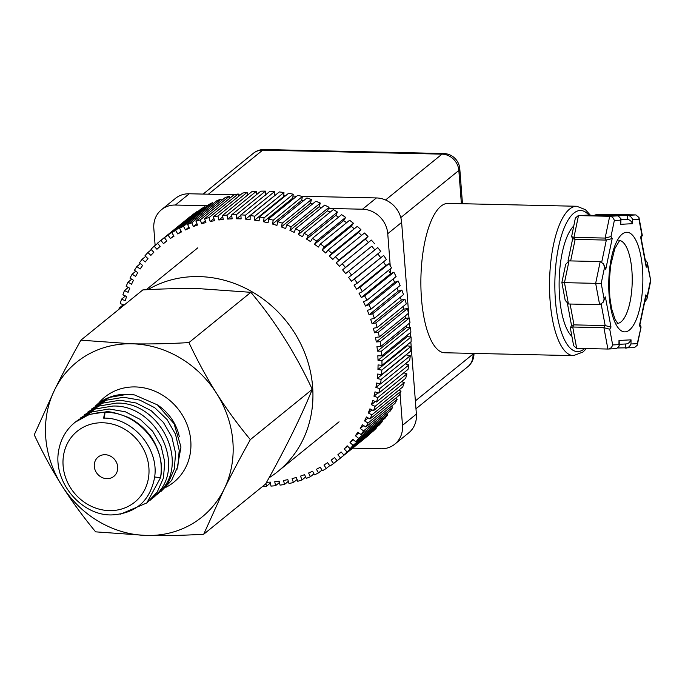 <?xml version="1.0" encoding="UTF-8"?>
<svg xmlns="http://www.w3.org/2000/svg" width="685" height="685" viewBox="0 0 685 685"><rect width="100%" height="100%" fill="white"/><g stroke="black" fill="none" stroke-linecap="round" stroke-linejoin="round"><path stroke-width="1.03" d="M618.349 347.963L634.404 347.672L637.264 345.223L637.273 343.656L630.988 343.99L631.039 339.837L619 340.462L618.94 344.615L612.655 344.94L609.736 329.22L610.994 327.079L605.386 296.939L604.127 299.08L601.199 283.359L604.555 267.304L605.754 269.316L612.193 238.551L610.986 236.539L614.342 220.484L620.627 220.159L620.576 224.312L632.615 223.687L632.675 219.534L638.959 219.209L638.985 217.556L635.937 214.927L604.196 214.268M616.406 348.605L607.886 349.042L576.693 348.348L573.645 345.728L570.305 327.798L571.607 325.418L573.979 324.878L605.172 325.572L610.994 327.079M570.1 304.029L573.979 324.878L572.72 327.019L603.913 327.713L609.736 329.22M599.632 304.688L595.659 283.35L564.466 282.657L568.439 303.994L599.632 304.688L603.083 302.325L604.127 299.08M565.673 264.384L569.021 260.882L600.214 261.576L603.485 263.871L604.555 267.304M570.639 260.916L575.143 239.39L572.814 238.68L571.607 236.676L573.936 237.378L605.129 238.072L609.684 216.297L578.491 215.604L573.936 237.378L575.143 239.39L606.328 240.084L612.193 238.551M586.463 215.184L618.204 215.852L620.901 218.712L620.627 220.159M620.893 219.38L627.349 219.525C629.575 219.62 631.33 221.007 632.615 223.687M604.744 214.234L596.215 214.679L627.409 215.373C629.626 215.467 631.382 216.854 632.675 219.534M639.918 324.776L641.083 326.976L637.273 343.656M625.67 343.981L625.611 348.126C627.828 348.126 629.626 346.747 630.988 343.99M631.039 339.837C629.678 342.594 627.888 343.973 625.67 343.973L619.197 344.324M619.231 341.935L619 340.462M616.68 348.596L619.18 346.002L618.94 344.615M601.207 304.268L605.172 325.572L603.913 327.713L607.886 349.042C610.155 348.999 611.748 347.629 612.655 344.94M603.083 302.325L605.386 296.939M600.214 261.576L595.659 283.35L601.199 283.359M603.485 263.871L605.754 269.316M601.738 262.038L606.328 240.084L605.129 238.072L610.986 236.539M618.204 215.852L609.684 216.297C611.953 216.443 613.503 217.839 614.342 220.484M620.841 222.753L620.576 224.312M641.091 237.755L642.324 235.477L641.879 234.929L640.621 237.07L646.229 267.201L647.488 265.069L650.75 280.756L646.965 298.848M641.023 237.866L640.621 237.07M646.135 264.855L646.229 267.201M645.133 259.487L647.411 262.826L647.488 265.069M644.636 302.213L646.94 298.994L647.06 296.845L645.861 294.833L639.422 325.598L640.629 327.61M645.715 297.05L645.861 294.833M639.884 324.938L639.422 325.598M596.207 215.364L596.215 214.679L594.272 215.321M571.607 236.676L575.366 218.053L578.226 215.604L587.019 215.159M562.205 282.485L564.466 282.657L569.021 260.882M568.439 303.994L565.185 300.313M576.693 348.348L572.72 327.019L570.348 327.55M573.688 226.05A58.097 19.874 91.3 0 0 559.14 281.621A58.097 19.874 91.3 0 0 571.898 336.378M448.127 203.402A74.699 25.55 91.3 0 0 440.935 206.211A74.699 25.55 91.3 0 0 420.941 288.042A74.699 25.55 91.3 0 0 444.805 352.766L573.465 355.626A74.699 25.55 -88.7 0 1 549.601 290.902A74.699 25.55 -88.7 0 1 569.595 209.071A74.699 25.55 -88.7 0 1 576.787 206.262L448.127 203.402M400.04 393.404L402.497 425.351A24.9 22.468 50.9 0 1 394.8 444.163L408.688 432.894A24.9 22.468 -129.1 0 0 416.386 414.082L410.829 341.926M410.443 336.917L410.135 332.833M409.724 327.498L409.399 323.243M408.996 318.046L401.633 222.411A24.9 22.468 -129.1 0 0 376.399 197.939L301.417 196.27M234.69 194.78L189.257 193.769A24.9 22.468 -129.1 0 0 175.411 198.402L161.523 209.67A24.9 22.468 50.9 0 1 175.377 205.046L207.272 205.757M296.733 196.167L292.992 196.081M285.354 195.91L283.804 195.876M240.367 194.908L238.431 194.865M328.543 208.454L362.519 209.208A24.9 22.468 50.9 0 1 387.753 233.688L390.21 265.634M155.127 245.401L153.825 228.482A24.9 22.468 50.9 0 1 161.523 209.67M394.8 444.163A24.9 22.468 50.9 0 1 380.954 448.786L352.689 448.161M390.45 268.785L390.827 273.658M399.732 389.388L399.826 390.553M124.002 305.193A132.796 119.832 50.9 0 1 124.053 304.979L120.269 303.601A141.101 127.324 50.9 0 1 121.51 299.182L125.261 300.689A132.796 119.832 50.9 0 1 126.614 296.468L122.906 294.824A141.101 127.324 50.9 0 1 124.456 290.543L128.121 292.307A132.796 119.832 50.9 0 1 129.765 288.214L126.151 286.321A141.101 127.324 50.9 0 1 128.001 282.186L131.563 284.198A132.796 119.832 50.9 0 1 133.498 280.268L130.004 278.136A141.101 127.324 50.9 0 1 132.145 274.171L135.579 276.423A132.796 119.832 50.9 0 1 137.796 272.664L134.431 270.301A141.101 127.324 50.9 0 1 136.854 266.525L140.151 269A132.796 119.832 50.9 0 1 142.643 265.438L139.415 262.86A141.101 127.324 50.9 0 1 142.112 259.29L145.254 261.978A132.796 119.832 50.9 0 1 147.994 258.63L144.937 255.839A141.101 127.324 50.9 0 1 147.883 252.5L150.863 255.385A132.796 119.832 50.9 0 1 153.842 252.268L150.965 249.289A141.101 127.324 50.9 0 1 154.159 246.189L156.942 249.263A132.796 119.832 50.9 0 1 160.162 246.386L157.464 243.226A141.101 127.324 50.9 0 1 160.076 241.043A141.101 127.324 50.9 0 1 160.889 240.384L163.484 243.629A132.796 119.832 50.9 0 1 166.909 241.009L164.417 237.686A141.101 127.324 50.9 0 1 168.048 235.118L170.428 238.517A132.796 119.832 50.9 0 1 174.05 236.162L171.781 232.694A141.101 127.324 50.9 0 1 175.608 230.417L177.766 233.953A132.796 119.832 50.9 0 1 181.559 231.881L179.521 228.285A141.101 127.324 50.9 0 1 183.52 226.298L185.447 229.954A132.796 119.832 50.9 0 1 189.402 228.173L187.596 224.466A141.101 127.324 50.9 0 1 191.749 222.788L193.435 226.547A132.796 119.832 50.9 0 1 197.528 225.065L195.97 221.264A141.101 127.324 50.9 0 1 200.26 219.894L201.69 223.738A132.796 119.832 50.9 0 1 205.911 222.565L204.609 218.686A141.101 127.324 50.9 0 1 209.011 217.642L210.184 221.555A132.796 119.832 50.9 0 1 214.508 220.69L213.455 216.76A141.101 127.324 50.9 0 1 217.95 216.032L218.866 219.996A132.796 119.832 50.9 0 1 223.267 219.448L222.479 215.475A141.101 127.324 50.9 0 1 227.043 215.081L227.694 219.072A132.796 119.832 50.9 0 1 232.147 218.849L231.633 214.859A141.101 127.324 50.9 0 1 236.265 214.79L236.608 218.78L240.889 215.313M118.916 309.32A141.101 127.324 50.9 0 1 119.19 308.07L120.089 308.37M265.994 483.31L266.379 486.316A141.101 127.324 50.9 0 1 262.663 486.384M381.725 355.892A141.101 127.324 -129.1 0 0 381.365 351.182L410.52 327.507A141.101 127.324 50.9 0 1 410.88 332.225L381.725 355.892L377.82 355.763A132.796 119.832 50.9 0 1 378.017 360.344L381.93 360.635A141.101 127.324 50.9 0 1 381.973 365.362L378.06 364.925A132.796 119.832 50.9 0 1 377.94 369.489L381.845 370.063A141.101 127.324 50.9 0 1 381.562 374.738L377.666 374.027A132.796 119.832 50.9 0 1 377.238 378.54L381.125 379.387A141.101 127.324 50.9 0 1 380.517 384.002L376.647 383.018A132.796 119.832 50.9 0 1 375.902 387.462L379.747 388.575A141.101 127.324 50.9 0 1 378.822 393.104L375.012 391.854A132.796 119.832 50.9 0 1 373.959 396.195L377.743 397.574A141.101 127.324 50.9 0 1 376.502 401.992L372.751 400.485A132.796 119.832 50.9 0 1 371.398 404.707L375.106 406.351A141.101 127.324 50.9 0 1 373.556 410.64L369.891 408.868A132.796 119.832 50.9 0 1 368.247 412.961L371.861 414.853A141.101 127.324 50.9 0 1 370.011 418.989L366.449 416.977A132.796 119.832 50.9 0 1 364.514 420.907L368.008 423.039A141.101 127.324 50.9 0 1 365.867 427.003L362.433 424.76A132.796 119.832 50.9 0 1 360.216 428.51L363.581 430.874A141.101 127.324 50.9 0 1 361.158 434.65L357.861 432.175A132.796 119.832 50.9 0 1 355.369 435.737L358.597 438.323A141.101 127.324 50.9 0 1 355.9 441.885L352.758 439.196A132.796 119.832 50.9 0 1 350.018 442.553L353.075 445.336A141.101 127.324 50.9 0 1 350.129 448.675L347.149 445.789A132.796 119.832 50.9 0 1 344.17 448.915L347.047 451.894A141.101 127.324 50.9 0 1 343.853 454.986L341.07 451.912A132.796 119.832 50.9 0 1 337.851 454.797L340.548 457.948A141.101 127.324 50.9 0 1 337.936 460.132A141.101 127.324 50.9 0 1 337.123 460.791L334.528 457.546A132.796 119.832 50.9 0 1 331.103 460.166L333.595 463.488A141.101 127.324 50.9 0 1 329.964 466.057L327.584 462.658A132.796 119.832 50.9 0 1 323.962 465.012L326.231 468.48A141.101 127.324 50.9 0 1 322.404 470.758L320.246 467.221A132.796 119.832 50.9 0 1 316.453 469.293L318.491 472.89A141.101 127.324 50.9 0 1 314.492 474.876L312.565 471.22A132.796 119.832 50.9 0 1 308.61 473.001L310.416 476.709A141.101 127.324 50.9 0 1 306.263 478.387L304.577 474.628A132.796 119.832 50.9 0 1 300.484 476.109L302.042 479.911A141.101 127.324 50.9 0 1 297.752 481.281L296.322 477.436A132.796 119.832 50.9 0 1 292.101 478.61L293.403 482.488A141.101 127.324 50.9 0 1 289.001 483.533L287.828 479.628A132.796 119.832 50.9 0 1 283.504 480.485L284.558 484.423A141.101 127.324 50.9 0 1 280.062 485.143L279.146 481.187A132.796 119.832 50.9 0 1 274.753 481.726L275.533 485.699A141.101 127.324 50.9 0 1 270.969 486.093L270.318 482.103A132.796 119.832 50.9 0 1 266.551 482.308M236.616 218.789A132.796 119.832 -129.1 0 1 241.129 218.892L240.863 214.893A141.101 127.324 50.9 0 1 245.513 215.167L245.615 219.149A132.796 119.832 50.9 0 1 250.119 219.568L250.153 215.595A141.101 127.324 50.9 0 1 254.794 216.195L254.623 220.15A132.796 119.832 50.9 0 1 259.118 220.887L259.427 216.957A141.101 127.324 50.9 0 1 264.042 217.881L263.605 221.786A132.796 119.832 50.9 0 1 268.066 222.839L268.648 218.969A141.101 127.324 50.9 0 1 273.221 220.21L272.51 224.046A132.796 119.832 50.9 0 1 276.928 225.416L277.776 221.623A141.101 127.324 50.9 0 1 282.288 223.182L281.304 226.932A132.796 119.832 50.9 0 1 285.645 228.593L286.758 224.903A141.101 127.324 50.9 0 1 291.185 226.769L289.943 230.408A132.796 119.832 50.9 0 1 294.19 232.378L295.56 228.79A141.101 127.324 50.9 0 1 299.876 230.965L298.386 234.475A132.796 119.832 50.9 0 1 302.513 236.727L304.131 233.277A141.101 127.324 50.9 0 1 308.327 235.734L306.58 239.116A132.796 119.832 50.9 0 1 310.579 241.634L312.437 238.337A141.101 127.324 50.9 0 1 316.479 241.069L314.492 244.288A132.796 119.832 50.9 0 1 318.337 247.071L320.434 243.937A141.101 127.324 50.9 0 1 324.305 246.934L322.096 249.982A132.796 119.832 50.9 0 1 325.76 253.022L328.089 250.059A141.101 127.324 50.9 0 1 331.771 253.304L329.339 256.173A132.796 119.832 50.9 0 1 332.816 259.435L335.35 256.678A141.101 127.324 50.9 0 1 338.827 260.154L336.189 262.817A132.796 119.832 50.9 0 1 339.452 266.302L342.192 263.742A141.101 127.324 50.9 0 1 345.445 267.441L342.611 269.89A132.796 119.832 50.9 0 1 345.66 273.572L348.588 271.243A141.101 127.324 50.9 0 1 351.602 275.13L348.579 277.356A132.796 119.832 50.9 0 1 351.388 281.218L354.487 279.12A141.101 127.324 50.9 0 1 357.253 283.196L354.068 285.174A132.796 119.832 50.9 0 1 356.62 289.207L359.882 287.349A141.101 127.324 50.9 0 1 362.374 291.579L359.043 293.317A132.796 119.832 50.9 0 1 361.329 297.495L364.728 295.886A141.101 127.324 50.9 0 1 366.946 300.253L363.478 301.734A132.796 119.832 50.9 0 1 365.482 306.041L369.018 304.688A141.101 127.324 50.9 0 1 370.945 309.175L367.357 310.391A132.796 119.832 50.9 0 1 369.078 314.8L372.717 313.713A141.101 127.324 50.9 0 1 374.344 318.302L370.653 319.253A132.796 119.832 50.9 0 1 372.083 323.74L375.817 322.918A141.101 127.324 50.9 0 1 377.135 327.576L373.368 328.252A132.796 119.832 50.9 0 1 374.498 332.799L378.3 332.259A141.101 127.324 50.9 0 1 379.302 336.969L375.474 337.371A132.796 119.832 50.9 0 1 376.288 341.952L380.149 341.695A141.101 127.324 50.9 0 1 380.834 346.43L376.955 346.55A132.796 119.832 50.9 0 1 377.469 351.14L381.365 351.182M227.694 219.072L231.753 215.775M256.704 194.506L256.207 191.415L227.043 215.081M256.207 191.415A141.101 127.324 -129.1 0 0 251.643 191.809L222.479 215.475M218.866 219.996L222.753 216.837M247.713 194.994L247.105 192.365L217.95 216.032M247.105 192.365A141.101 127.324 -129.1 0 0 242.618 193.084L213.455 216.76M210.184 221.555L213.925 218.515M238.825 196.158L238.166 193.966L209.011 217.642M238.166 193.966A141.101 127.324 -129.1 0 0 233.765 195.019L204.609 218.686M201.69 223.738L205.32 220.793M230.083 198.008L229.415 196.227L200.26 219.894M229.415 196.227A141.101 127.324 -129.1 0 0 225.134 197.588L195.97 221.264M193.435 226.547L196.963 223.678M221.529 200.508L220.904 199.112L191.749 222.788M220.904 199.112A141.101 127.324 -129.1 0 0 216.751 200.791L187.596 224.466M185.447 229.954L188.897 227.146M213.223 203.659L212.675 202.623L183.52 226.298M212.675 202.623A141.101 127.324 -129.1 0 0 208.677 204.609L179.521 228.285M177.766 233.953L181.165 231.188M205.192 207.444L204.764 206.742L175.608 230.417M204.764 206.742A141.101 127.324 -129.1 0 0 200.936 209.028L171.781 232.694M170.428 238.517L173.802 235.786M197.477 211.836L197.203 211.451L168.048 235.118M197.203 211.451A141.101 127.324 -129.1 0 0 193.572 214.011L164.417 237.686M163.484 243.629L166.832 240.906M190.122 216.811L160.889 240.384M190.045 216.717A141.101 127.324 -129.1 0 0 189.231 217.376L160.076 241.043M157.61 243.389L154.159 246.189M151.351 249.691L147.883 252.5M145.605 256.455L142.112 259.29M140.399 263.648L136.854 266.525M135.758 271.234L132.145 274.171M131.708 279.18L128.001 282.186M128.275 287.435L124.456 290.543M125.475 295.963L121.51 299.182M123.326 304.714L119.19 308.07M266.379 486.316L270.464 483.002M275.533 485.699L279.454 482.514M284.558 484.423L288.342 481.341M293.403 482.488L297.084 479.5M302.042 479.911L305.638 476.991M310.416 476.709L313.953 473.84M318.491 472.89L321.984 470.064M326.231 468.48L329.69 465.672M333.595 463.488L337.046 460.688M337.936 460.132L367.1 436.465A141.101 127.324 -129.1 0 0 369.703 434.281L369.566 434.119M340.548 457.948L369.703 434.281M341.207 452.074L337.851 454.797M347.047 451.894L376.211 428.219A141.101 127.324 -129.1 0 1 373.017 431.31L343.853 454.986M347.543 446.166L344.17 448.915M353.075 445.336L382.239 421.66A141.101 127.324 -129.1 0 1 379.284 425L350.129 448.675M382.239 421.66L381.562 421.052M353.434 439.779L350.018 442.553M358.597 438.323L387.753 414.648A141.101 127.324 -129.1 0 1 385.056 418.21L355.9 441.885M387.753 414.648L386.768 413.86M358.846 432.92L355.369 435.737M363.581 430.874L392.736 407.207A141.101 127.324 -129.1 0 1 390.313 410.974L361.158 434.65M392.736 407.207L391.409 406.274M363.769 425.625L360.216 428.51M368.008 423.039L397.172 399.372A141.101 127.324 -129.1 0 1 395.022 403.337L365.867 427.003M397.172 399.372L395.459 398.327M368.162 417.944L364.514 420.907M371.861 414.853L401.016 391.178A141.101 127.324 -129.1 0 1 399.167 395.313L370.011 418.989M401.016 391.178L398.893 390.073M372.024 409.895L368.247 412.961M375.106 406.351L404.261 382.675A141.101 127.324 -129.1 0 1 402.72 386.965L373.556 410.64M404.261 382.675L401.693 381.545M375.329 401.521L371.398 404.707M377.743 397.574L406.899 373.907A141.101 127.324 -129.1 0 1 405.657 378.325L376.502 401.992M406.899 373.907L403.842 372.794M378.069 392.856L373.959 396.195M379.747 388.575L408.911 364.908A141.101 127.324 -129.1 0 1 407.986 369.429L378.822 393.104M408.911 364.908L405.323 363.863M380.243 383.934L375.902 387.462M381.125 379.387L410.281 355.72A141.101 127.324 -129.1 0 1 409.673 360.327L380.517 384.002M410.281 355.72L406.393 354.873L377.238 378.54M381.845 370.063L411.009 346.387A141.101 127.324 -129.1 0 1 410.726 351.071L381.562 374.738M411.009 346.387L407.095 345.814L377.94 369.489M407.095 345.814A132.796 119.832 -129.1 0 0 407.138 344.932M381.93 360.635L411.086 336.969A141.101 127.324 -129.1 0 1 411.128 341.687L381.973 365.362M411.086 336.969L407.173 336.669L378.017 360.344M407.173 336.669A132.796 119.832 -129.1 0 0 407.13 335.273M410.52 327.507L406.625 327.464L377.469 351.14M406.625 327.464A132.796 119.832 -129.1 0 0 406.445 325.64M380.149 341.695L409.305 318.02A141.101 127.324 -129.1 0 1 409.99 322.755L380.834 346.43M409.305 318.02L405.451 318.285L376.288 341.952M405.451 318.285A132.796 119.832 -129.1 0 0 405.066 316.05M378.3 332.259L407.455 308.592A141.101 127.324 -129.1 0 1 408.457 313.302L379.302 336.969M407.455 308.592L403.653 309.132L374.498 332.799M403.653 309.132A132.796 119.832 -129.1 0 0 403.037 306.555M375.817 322.918L404.972 299.251A141.101 127.324 -129.1 0 1 406.291 303.909L377.135 327.576M404.972 299.251L401.247 300.064L372.083 323.74M401.247 300.064A132.796 119.832 -129.1 0 0 400.348 297.187M372.717 313.713L401.872 290.046A141.101 127.324 -129.1 0 1 403.499 294.627L374.344 318.302M401.872 290.046L398.233 291.125L369.078 314.8M398.233 291.125A132.796 119.832 -129.1 0 0 397.026 288M369.018 304.688L398.173 281.021A141.101 127.324 -129.1 0 1 400.1 285.508L370.945 309.175M398.173 281.021L394.646 282.366L365.482 306.041M394.646 282.366A132.796 119.832 -129.1 0 0 393.096 279.026M364.728 295.886L393.884 272.21A141.101 127.324 -129.1 0 1 396.101 276.586L366.946 300.253M393.884 272.21L390.484 273.82L361.329 297.495M390.484 273.82A132.796 119.832 -129.1 0 0 388.575 270.31M359.882 287.349L389.037 263.674A141.101 127.324 -129.1 0 1 391.529 267.912L362.374 291.579M389.037 263.674L385.775 265.54L356.62 289.207M385.775 265.54A132.796 119.832 -129.1 0 0 383.48 261.901M354.487 279.12L383.643 255.445A141.101 127.324 -129.1 0 1 386.408 259.521L357.253 283.196M383.643 255.445L351.388 281.218M380.543 257.551A132.796 119.832 -129.1 0 0 377.846 253.827M348.588 271.243L377.743 247.568A141.101 127.324 -129.1 0 1 380.757 251.463L351.602 275.13M377.743 247.568L345.66 273.572M374.815 249.905A132.796 119.832 -129.1 0 0 371.767 246.215L345.445 267.441M342.611 269.89L371.767 246.215M374.609 243.774A141.101 127.324 -129.1 0 0 371.356 240.075L342.192 263.742M368.436 242.439A132.796 119.832 -129.1 0 0 365.345 239.142L367.982 236.488L338.827 260.154M336.189 262.817L365.345 239.142M367.982 236.488A141.101 127.324 -129.1 0 0 364.506 233.003L335.35 256.678M361.577 235.383A132.796 119.832 -129.1 0 0 358.495 232.498L360.926 229.638L331.771 253.304M329.339 256.173L358.495 232.498M360.926 229.638A141.101 127.324 -129.1 0 0 357.245 226.392L328.089 250.059M354.273 228.799A132.796 119.832 -129.1 0 0 351.251 226.315L353.469 223.267L324.305 246.934M322.096 249.982L351.251 226.315M353.469 223.267A141.101 127.324 -129.1 0 0 349.598 220.27L320.434 243.937M346.576 222.719A132.796 119.832 -129.1 0 0 343.656 220.621L345.634 217.402L316.479 241.069M314.492 244.288L343.656 220.621M345.634 217.402A141.101 127.324 -129.1 0 0 341.601 214.662L312.437 238.337M338.51 217.171A132.796 119.832 -129.1 0 0 335.736 215.441L337.482 212.067L308.327 235.734M306.58 239.116L335.736 215.441M337.482 212.067A141.101 127.324 -129.1 0 0 333.295 209.601L304.131 233.277M330.11 212.187A132.796 119.832 -129.1 0 0 327.541 210.809L329.04 207.29L299.876 230.965M298.386 234.475L327.541 210.809M329.04 207.29A141.101 127.324 -129.1 0 0 324.716 205.123L295.56 228.79M321.428 207.795A132.796 119.832 -129.1 0 0 319.099 206.742L320.34 203.102L291.185 226.769M289.943 230.408L319.099 206.742M320.34 203.102A141.101 127.324 -129.1 0 0 315.913 201.227L286.758 224.903M312.488 204.01A132.796 119.832 -129.1 0 0 310.468 203.257L311.444 199.506L282.288 223.182M281.304 226.932L310.468 203.257M311.444 199.506A141.101 127.324 -129.1 0 0 306.931 197.948L277.776 221.623M303.327 200.868A132.796 119.832 -129.1 0 0 301.665 200.38L302.385 196.544L273.221 220.21M272.51 224.046L301.665 200.38M302.385 196.544A141.101 127.324 -129.1 0 0 297.804 195.293L268.648 218.969M293.993 198.385A132.796 119.832 -129.1 0 0 292.76 198.111L293.206 194.215L264.042 217.881M263.605 221.786L292.76 198.111M293.206 194.215A141.101 127.324 -129.1 0 0 288.582 193.29L259.427 216.957M284.515 196.586A132.796 119.832 -129.1 0 0 283.778 196.475L283.95 192.528L254.794 216.195M254.623 220.15L283.778 196.475M283.95 192.528A141.101 127.324 -129.1 0 0 279.309 191.928L250.153 215.595M274.925 195.49A132.796 119.832 -129.1 0 0 274.771 195.473L274.668 191.492L245.513 215.167M245.615 219.149L274.771 195.473M274.668 191.492A141.101 127.324 -129.1 0 0 270.018 191.226L240.863 214.893M265.763 195.114L265.42 191.124L236.265 214.79M265.42 191.124A141.101 127.324 -129.1 0 0 260.797 191.183L231.633 214.859M95.044 406.171L109.446 397.403L127.187 394.337L134.637 394.971A53.952 48.686 -129.1 0 0 127.273 394.269A53.952 48.686 -129.1 0 0 97.261 404.287A53.952 48.686 -129.1 0 0 97.03 404.475M75.256 422.166L89.341 414.434L105.524 411.925C108.932 411.051 116.647 412.944 128.669 417.585C135.921 421.207 142.326 426.267 147.9 432.783C152.789 438.409 156.582 445.592 159.288 454.318C161.386 461.853 161.797 469.645 160.53 477.693C167.14 446.86 137.599 411.462 104.976 412.361L104.779 412.524A53.952 48.686 50.9 0 0 74.768 422.551L75.144 422.251M104.779 412.524L103.598 418.133C133.018 417.233 160.47 449.891 154.253 479.157C149.33 501.566 135.219 513.485 111.92 514.914C81.455 515.976 52.154 481.469 58.824 449.711A53.952 48.686 50.9 0 1 74.768 422.551M109.377 510.616A45.647 41.194 50.9 0 1 63.114 465.74A45.647 41.194 50.9 0 1 102.613 422.765A45.647 41.194 50.9 0 1 148.885 467.641A45.647 41.194 50.9 0 1 109.377 510.616M106.92 478.669A12.45 11.234 -129.1 0 0 113.847 476.358A12.45 11.234 -129.1 0 0 116.775 463.086A12.45 11.234 -129.1 0 0 105.079 454.712A12.45 11.234 -129.1 0 0 98.152 457.023A12.45 11.234 -129.1 0 0 95.215 470.295A12.45 11.234 -129.1 0 0 106.92 478.669M104.976 412.361L104.454 418.15M120.56 514.144L146.804 502.944L160.53 477.693L154.579 476.983M84.246 414.939L99.008 406.042L116.356 403.123C159.151 401.427 189.368 460.825 161.514 490.126L160.564 489.569M150.255 500.161L157.91 493.054C185.772 463.779 155.546 404.321 112.751 406.059L95.412 408.971L80.659 417.859M77.054 420.787L91.807 411.908L109.138 408.988L125.321 411.779L140.314 419.468L152.627 431.233L161.061 445.944L164.777 462.067L163.432 478.01L157.19 492.147L146.667 503.073M157.576 494.228L168.048 483.276L174.29 469.148L175.591 453.213L171.875 437.099L163.424 422.431L151.128 410.649L136.135 403.003L119.969 400.194L102.639 403.14L87.868 412.002M161.035 491.41L171.575 480.493L177.869 466.357L179.213 450.405L175.523 434.264L167.089 419.554L154.784 407.746L139.774 400.083L123.583 397.266L106.261 400.203L91.49 409.056M153.808 497.284L161.514 490.126M176.944 469.508L180.977 446.962L174.041 423.673L157.439 404.886L134.637 394.971M224.038 489.355A99.599 89.881 50.9 0 1 146.693 535.473A99.599 89.881 50.9 0 1 61.975 485.751A99.599 89.881 50.9 0 1 54.594 389.919A99.599 89.881 50.9 0 1 131.948 343.801A99.599 89.881 50.9 0 1 216.665 393.524A99.599 89.881 50.9 0 1 224.038 489.355L203.693 534.257C183.083 535.439 164.092 535.841 146.693 535.473L95.643 531.851C83.091 516.704 71.865 501.334 61.975 485.751C52.129 470.141 42.881 453.162 34.25 434.821L54.594 389.919C62.112 374.695 70.88 358.118 80.898 340.188L131.948 343.801C149.33 344.178 168.33 343.767 188.94 342.594C197.571 360.926 206.81 377.906 216.665 393.524C226.555 409.099 237.772 424.469 250.342 439.624C240.324 457.546 231.564 474.123 224.038 489.355M250.342 439.624L312.266 389.354C301.015 416.985 285.465 448.529 265.609 483.987L203.693 534.257M312.266 389.354C295.295 353.083 274.831 320.734 250.864 292.324L188.94 342.594M250.864 292.324L199.815 288.702C182.433 288.334 163.432 288.736 142.822 289.918L80.898 340.188M147.909 289.644A112.049 101.115 50.9 0 1 290.423 326.668A112.049 101.115 50.9 0 1 277.973 471.391A112.049 101.115 50.9 0 1 277.922 471.443A112.049 101.115 50.9 0 1 269.042 477.796M620.884 219.859L627.349 219.525L627.409 215.373L635.937 214.927M638.959 219.209L641.879 234.929M650.416 280.79L647.06 296.845M629.498 329.99A49.799 17.031 91.3 0 0 642.47 268.546A49.799 17.031 91.3 0 0 622.117 234.159A49.799 17.031 91.3 0 0 609.145 295.603A49.799 17.031 91.3 0 0 629.498 329.99M617.673 323.371A41.502 14.197 91.3 0 0 621.081 321.83A41.502 14.197 91.3 0 0 632.212 277.211A41.502 14.197 91.3 0 0 619.514 240.461M584.707 348.528A70.546 24.129 -88.7 0 1 584.245 348.913A70.546 24.129 -88.7 0 1 555.415 300.193A70.546 24.129 -88.7 0 1 573.799 213.155A70.546 24.129 -88.7 0 1 588.98 215.201M415.367 400.905L472.967 354.145L472.915 353.392M461.39 203.693L458.839 170.462L400.785 217.59M401.633 222.411L387.753 233.688M362.519 209.208L376.399 197.939M189.257 193.769L175.377 205.046M402.497 425.351L416.386 414.082M415.975 408.782L467.838 366.68A16.603 14.976 -129.1 0 0 472.967 354.145A16.603 4.35 -4.4 0 0 473.66 353.409M459.789 168.844A16.603 4.35 175.6 0 1 458.839 170.462A16.603 14.976 -129.1 0 0 442.013 154.142A16.603 5.677 -88.7 0 1 443.615 153.517A16.603 16.603 0 0 1 459.789 168.844L462.478 203.719M443.615 153.517L264.264 149.527A16.603 5.677 91.3 0 0 262.672 150.152L208.42 194.197M385.552 199.986L442.013 154.142L262.672 150.152A16.603 14.976 -129.1 0 0 253.433 153.234L203.128 194.078M179.29 436.576A46.477 41.939 -129.1 0 0 157.764 405.126M98.554 403.277A54.783 49.431 50.9 0 1 135.287 386.931A54.783 49.431 50.9 0 1 188.486 428.69A54.783 49.431 50.9 0 1 165.898 487.326M641.083 326.976L637.264 345.223M619.18 345.874L619.231 341.858M620.841 222.865L620.901 218.712M638.985 217.556L642.316 235.443M646.152 264.967L641.066 237.618M647.411 262.826L650.75 280.756M639.876 324.973L645.732 296.99M617.091 323.388L617.938 323.577L615.147 319.57L611.594 308.635L609.821 297.084L609.29 281.175L610.609 265.66L614.77 248.689L619.788 240.264L618.932 240.409M604.47 214.242L595.95 214.679M586.745 215.159L578.226 215.604M567.993 261.071L572.711 238.508M565.69 264.282L561.88 282.528L565.211 300.45M571.538 325.529L567.497 303.798M573.465 355.626L582.961 352.047L586.437 348.571M590.393 215.236L585.418 209.67L576.787 206.262M467.838 366.68A16.603 16.603 0 0 0 473.969 353.417M264.264 149.527A16.603 16.603 0 0 0 253.433 153.234M96.808 404.664L97.261 404.287M146.188 289.738L197.819 247.816M277.973 471.391L339.066 421.797"/></g></svg>
